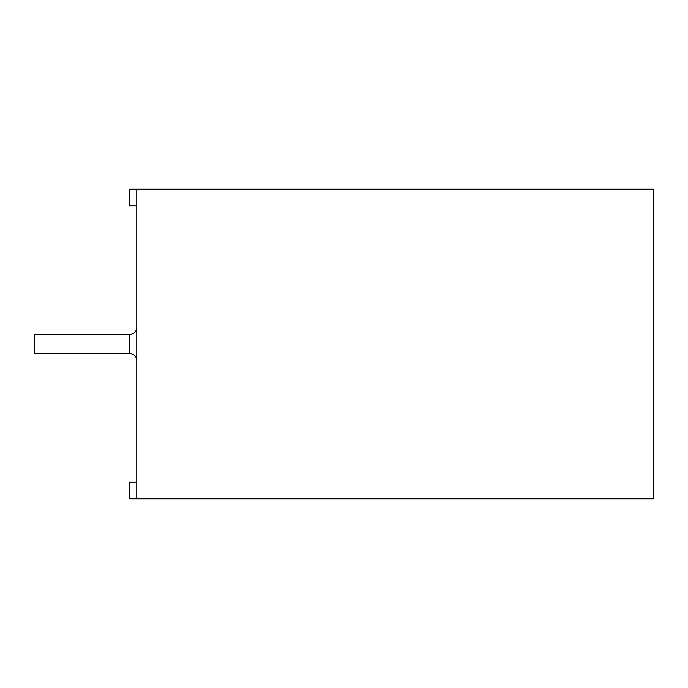 <?xml version="1.0" encoding="UTF-8"?>
<svg xmlns="http://www.w3.org/2000/svg" width="688" height="688" viewBox="0 0 688 688"><rect width="100%" height="100%" fill="white"/><g stroke="black" fill="none" stroke-linecap="round" stroke-linejoin="round"><path stroke-width="1.03" d="M129.662 353.529L129.662 334.471L34.4 334.471L34.4 353.529L129.662 353.529C133.962 353.907 136.344 356.289 136.809 360.667M136.809 205.867L129.662 205.867L129.662 189.2L136.809 189.2L136.809 498.8L129.662 498.8L129.662 482.133L136.809 482.133M136.809 498.8L653.6 498.8L653.6 189.2L136.809 189.2M129.662 334.471C133.962 334.093 136.344 331.711 136.809 327.333"/></g></svg>
